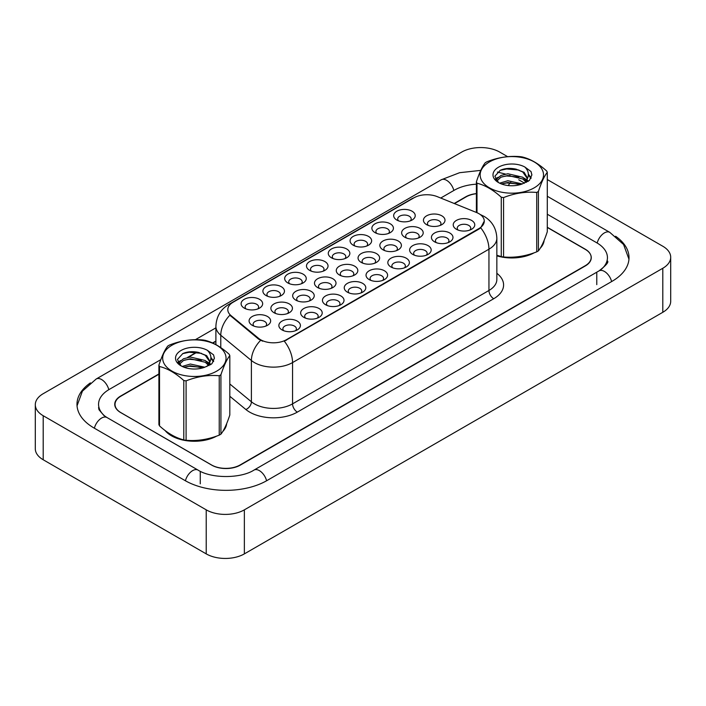 <?xml version="1.0" encoding="UTF-8"?>
<svg xmlns="http://www.w3.org/2000/svg" width="706" height="706" viewBox="0 0 706 706"><rect width="100%" height="100%" fill="white"/><g stroke="black" fill="none" stroke-linecap="round" stroke-linejoin="round"><path stroke-width="1.06" d="M396.816 220.034L396.816 220.034A10.784 6.23 180 0 1 396.816 211.226A10.784 6.23 180 0 1 412.075 211.226A10.784 6.23 180 0 1 412.075 220.034A10.784 6.23 180 0 1 396.816 220.034M410.301 220.863A6.742 3.892 0 0 0 411.183 218.939A6.742 3.892 0 0 0 409.215 216.186A6.742 3.892 0 0 0 401.864 215.339A6.742 3.892 0 0 0 397.707 218.939A6.742 3.892 0 0 0 398.59 220.863M331.432 257.787L331.432 257.787A10.784 6.23 180 0 1 331.432 248.98A10.784 6.23 180 0 1 346.69 248.98A10.784 6.23 180 0 1 346.69 257.787A10.784 6.23 180 0 1 331.432 257.787M344.916 258.608A6.742 3.892 0 0 0 345.799 256.684A6.742 3.892 0 0 0 343.831 253.931A6.742 3.892 0 0 0 336.48 253.092A6.742 3.892 0 0 0 332.323 256.684A6.742 3.892 0 0 0 333.206 258.608M309.643 270.372L309.643 270.372A10.784 6.23 180 0 1 309.643 261.564A10.784 6.23 180 0 1 324.892 261.564A10.784 6.23 180 0 1 324.892 270.372A10.784 6.23 180 0 1 309.643 270.372M323.127 271.192A6.742 3.892 0 0 0 324.01 269.268A6.742 3.892 0 0 0 322.033 266.515A6.742 3.892 0 0 0 314.691 265.668A6.742 3.892 0 0 0 310.525 269.268A6.742 3.892 0 0 0 311.408 271.192M287.845 282.947L287.845 282.947A10.784 6.23 180 0 1 287.845 274.14A10.784 6.23 180 0 1 303.103 274.14A10.784 6.23 180 0 1 303.103 282.947A10.784 6.23 180 0 1 287.845 282.947M301.33 283.777A6.742 3.892 0 0 0 302.212 281.853A6.742 3.892 0 0 0 300.244 279.099A6.742 3.892 0 0 0 292.893 278.252A6.742 3.892 0 0 0 288.728 281.853A6.742 3.892 0 0 0 289.619 283.777M353.229 245.203L353.229 245.203A10.784 6.23 180 0 1 353.229 236.395A10.784 6.23 180 0 1 368.479 236.395A10.784 6.23 180 0 1 368.479 245.203A10.784 6.23 180 0 1 353.229 245.203M366.714 246.032A6.742 3.892 0 0 0 367.597 244.1A6.742 3.892 0 0 0 365.62 241.346A6.742 3.892 0 0 0 358.277 240.508A6.742 3.892 0 0 0 354.112 244.1A6.742 3.892 0 0 0 354.994 246.032M375.027 232.618L375.027 232.618A10.784 6.23 180 0 1 375.027 223.811A10.784 6.23 180 0 1 390.277 223.811A10.784 6.23 180 0 1 390.277 232.618A10.784 6.23 180 0 1 375.027 232.618M388.512 233.448A6.742 3.892 0 0 0 389.394 231.515A6.742 3.892 0 0 0 387.417 228.77A6.742 3.892 0 0 0 380.066 227.923A6.742 3.892 0 0 0 375.91 231.515A6.742 3.892 0 0 0 376.792 233.448M266.047 295.532L266.047 295.532A10.784 6.23 180 0 1 266.047 286.724A10.784 6.23 180 0 1 281.306 286.724A10.784 6.23 180 0 1 281.306 295.532A10.784 6.23 180 0 1 266.047 295.532M279.532 296.361A6.742 3.892 0 0 0 280.423 294.437A6.742 3.892 0 0 0 278.446 291.684A6.742 3.892 0 0 0 271.095 290.837A6.742 3.892 0 0 0 266.939 294.437A6.742 3.892 0 0 0 267.821 296.361M244.258 308.116L244.258 308.116A10.784 6.23 180 0 1 244.258 299.309A10.784 6.23 180 0 1 259.508 299.309A10.784 6.23 180 0 1 259.508 308.116A10.784 6.23 180 0 1 244.258 308.116M257.743 308.946A6.742 3.892 0 0 0 258.625 307.013A6.742 3.892 0 0 0 256.649 304.26A6.742 3.892 0 0 0 249.306 303.421A6.742 3.892 0 0 0 245.141 307.013A6.742 3.892 0 0 0 246.023 308.946M426.592 224.64L426.592 224.64A10.784 6.23 180 0 1 426.592 215.833A10.784 6.23 180 0 1 441.85 215.833A10.784 6.23 180 0 1 441.85 224.64A10.784 6.23 180 0 1 426.592 224.64M440.076 225.47A6.742 3.892 0 0 0 440.959 223.546A6.742 3.892 0 0 0 438.982 220.793A6.742 3.892 0 0 0 431.64 219.945A6.742 3.892 0 0 0 427.474 223.546A6.742 3.892 0 0 0 428.357 225.47M404.794 237.225L404.794 237.225A10.784 6.23 180 0 1 404.794 228.417A10.784 6.23 180 0 1 420.052 228.417A10.784 6.23 180 0 1 420.052 237.225A10.784 6.23 180 0 1 404.794 237.225M418.279 238.054A6.742 3.892 0 0 0 419.17 236.122A6.742 3.892 0 0 0 417.193 233.377A6.742 3.892 0 0 0 409.842 232.53A6.742 3.892 0 0 0 405.685 236.122A6.742 3.892 0 0 0 406.568 238.054M339.418 274.978L339.418 274.978A10.784 6.23 180 0 1 339.418 266.171A10.784 6.23 180 0 1 354.668 266.171A10.784 6.23 180 0 1 354.668 274.978A10.784 6.23 180 0 1 339.418 274.978M352.903 275.799A6.742 3.892 0 0 0 353.785 273.875A6.742 3.892 0 0 0 351.809 271.122A6.742 3.892 0 0 0 344.457 270.274A6.742 3.892 0 0 0 340.301 273.875A6.742 3.892 0 0 0 341.183 275.799M383.005 249.809L383.005 249.809A10.784 6.23 180 0 1 383.005 241.002A10.784 6.23 180 0 1 398.255 241.002A10.784 6.23 180 0 1 398.255 249.809A10.784 6.23 180 0 1 383.005 249.809M396.49 250.639A6.742 3.892 0 0 0 397.372 248.706A6.742 3.892 0 0 0 395.395 245.953A6.742 3.892 0 0 0 388.053 245.114A6.742 3.892 0 0 0 383.887 248.706A6.742 3.892 0 0 0 384.77 250.639M361.207 262.394L361.207 262.394A10.784 6.23 180 0 1 361.207 253.586A10.784 6.23 180 0 1 376.466 253.586A10.784 6.23 180 0 1 376.466 262.394A10.784 6.23 180 0 1 361.207 262.394M374.692 263.214A6.742 3.892 0 0 0 375.574 261.291A6.742 3.892 0 0 0 373.606 258.537A6.742 3.892 0 0 0 366.255 257.699A6.742 3.892 0 0 0 362.099 261.291A6.742 3.892 0 0 0 362.981 263.214M274.034 312.723L274.034 312.723A10.784 6.23 180 0 1 274.034 303.915A10.784 6.23 180 0 1 289.284 303.915A10.784 6.23 180 0 1 289.284 312.723A10.784 6.23 180 0 1 274.034 312.723M287.519 313.552A6.742 3.892 0 0 0 288.401 311.62A6.742 3.892 0 0 0 286.424 308.875A6.742 3.892 0 0 0 279.082 308.028A6.742 3.892 0 0 0 274.916 311.62A6.742 3.892 0 0 0 275.799 313.552M295.823 300.138L295.823 300.138A10.784 6.23 180 0 1 295.823 291.331A10.784 6.23 180 0 1 311.081 291.331A10.784 6.23 180 0 1 311.081 300.138A10.784 6.23 180 0 1 295.823 300.138M309.307 300.968A6.742 3.892 0 0 0 310.19 299.044A6.742 3.892 0 0 0 308.222 296.291A6.742 3.892 0 0 0 300.871 295.443A6.742 3.892 0 0 0 296.714 299.044A6.742 3.892 0 0 0 297.597 300.968M317.621 287.554L317.621 287.554A10.784 6.23 180 0 1 317.621 278.755A10.784 6.23 180 0 1 332.87 278.755A10.784 6.23 180 0 1 332.87 287.554A10.784 6.23 180 0 1 317.621 287.554M331.105 288.383A6.742 3.892 0 0 0 331.988 286.459A6.742 3.892 0 0 0 330.011 283.706A6.742 3.892 0 0 0 322.668 282.859A6.742 3.892 0 0 0 318.503 286.459A6.742 3.892 0 0 0 319.386 288.383M252.236 325.307L252.236 325.307A10.784 6.23 180 0 1 252.236 316.5A10.784 6.23 180 0 1 267.495 316.5A10.784 6.23 180 0 1 267.495 325.307A10.784 6.23 180 0 1 252.236 325.307M265.721 326.128A6.742 3.892 0 0 0 266.603 324.204A6.742 3.892 0 0 0 264.635 321.451A6.742 3.892 0 0 0 257.284 320.612A6.742 3.892 0 0 0 253.119 324.204A6.742 3.892 0 0 0 254.01 326.128M303.809 317.329L303.809 317.329A10.784 6.23 180 0 1 303.809 308.522A10.784 6.23 180 0 1 319.059 308.522A10.784 6.23 180 0 1 319.059 317.329A10.784 6.23 180 0 1 303.809 317.329M317.294 318.159A6.742 3.892 0 0 0 318.177 316.226A6.742 3.892 0 0 0 316.2 313.482A6.742 3.892 0 0 0 308.849 312.634A6.742 3.892 0 0 0 304.692 316.226A6.742 3.892 0 0 0 305.574 318.159M325.598 304.745L325.598 304.745A10.784 6.23 180 0 1 325.598 295.938A10.784 6.23 180 0 1 340.857 295.938A10.784 6.23 180 0 1 340.857 304.745A10.784 6.23 180 0 1 325.598 304.745M339.083 305.574A6.742 3.892 0 0 0 339.965 303.651A6.742 3.892 0 0 0 337.998 300.897A6.742 3.892 0 0 0 330.646 300.05A6.742 3.892 0 0 0 326.49 303.651A6.742 3.892 0 0 0 327.372 305.574M347.396 292.169L347.396 292.169A10.784 6.23 180 0 1 347.396 283.362A10.784 6.23 180 0 1 362.646 283.362A10.784 6.23 180 0 1 362.646 292.169A10.784 6.23 180 0 1 347.396 292.169M360.881 292.99A6.742 3.892 0 0 0 361.763 291.066A6.742 3.892 0 0 0 359.786 288.313A6.742 3.892 0 0 0 352.444 287.466A6.742 3.892 0 0 0 348.279 291.066A6.742 3.892 0 0 0 349.161 292.99M369.185 279.585L369.185 279.585A10.784 6.23 180 0 1 369.185 270.777A10.784 6.23 180 0 1 384.443 270.777A10.784 6.23 180 0 1 384.443 279.585A10.784 6.23 180 0 1 369.185 279.585M382.67 280.406A6.742 3.892 0 0 0 383.561 278.482A6.742 3.892 0 0 0 381.584 275.728A6.742 3.892 0 0 0 374.233 274.89A6.742 3.892 0 0 0 370.076 278.482A6.742 3.892 0 0 0 370.959 280.406M390.983 267L390.983 267A10.784 6.23 180 0 1 390.983 258.193A10.784 6.23 180 0 1 406.241 258.193A10.784 6.23 180 0 1 406.241 267A10.784 6.23 180 0 1 390.983 267M404.467 267.821A6.742 3.892 0 0 0 405.35 265.897A6.742 3.892 0 0 0 403.373 263.144A6.742 3.892 0 0 0 396.031 262.305A6.742 3.892 0 0 0 391.865 265.897A6.742 3.892 0 0 0 392.748 267.821M412.781 254.416L412.781 254.416A10.784 6.23 180 0 1 412.781 245.609A10.784 6.23 180 0 1 428.03 245.609A10.784 6.23 180 0 1 428.03 254.416A10.784 6.23 180 0 1 412.781 254.416M426.265 255.245A6.742 3.892 0 0 0 427.148 253.313A6.742 3.892 0 0 0 425.171 250.559A6.742 3.892 0 0 0 417.828 249.721A6.742 3.892 0 0 0 413.663 253.313A6.742 3.892 0 0 0 414.546 255.245M434.569 241.831L434.569 241.831A10.784 6.23 180 0 1 434.569 233.024A10.784 6.23 180 0 1 449.828 233.024A10.784 6.23 180 0 1 449.828 241.831A10.784 6.23 180 0 1 434.569 241.831M448.054 242.661A6.742 3.892 0 0 0 448.937 240.737A6.742 3.892 0 0 0 446.969 237.984A6.742 3.892 0 0 0 439.617 237.137A6.742 3.892 0 0 0 435.461 240.737A6.742 3.892 0 0 0 436.343 242.661M456.367 229.247L456.367 229.247A10.784 6.23 180 0 1 456.367 220.44A10.784 6.23 180 0 1 471.617 220.44A10.784 6.23 180 0 1 471.617 229.247A10.784 6.23 180 0 1 456.367 229.247M469.852 230.077A6.742 3.892 0 0 0 470.734 228.153A6.742 3.892 0 0 0 468.758 225.399A6.742 3.892 0 0 0 461.415 224.552A6.742 3.892 0 0 0 457.25 228.153A6.742 3.892 0 0 0 458.132 230.077M282.012 329.914L282.012 329.914A10.784 6.23 180 0 1 282.012 321.106A10.784 6.23 180 0 1 297.261 321.106A10.784 6.23 180 0 1 297.261 329.914A10.784 6.23 180 0 1 282.012 329.914M295.496 330.743A6.742 3.892 0 0 0 296.379 328.811A6.742 3.892 0 0 0 294.402 326.057A6.742 3.892 0 0 0 287.06 325.219A6.742 3.892 0 0 0 282.894 328.811A6.742 3.892 0 0 0 283.777 330.743M476.515 212.506A18.206 10.511 180 0 1 478.942 213.689A18.206 10.511 180 0 1 484.272 221.119A18.206 10.511 180 0 1 478.942 228.55L286.362 339.736A18.206 10.511 180 0 1 258.581 338.333L231.091 315.67A18.206 10.511 180 0 1 227.8 309.643A18.206 10.511 180 0 1 233.13 302.212L413.945 197.812A18.206 10.511 180 0 1 437.261 196.639L476.515 212.506M165.045 430.483A32.361 18.683 0 0 0 171.479 435.787A32.361 18.683 0 0 0 216.733 436.07A32.361 18.683 0 0 1 171.479 435.787A32.361 18.683 0 0 1 165.045 430.483M484.272 221.119L480.707 227.809L478.942 229.088L284.306 341.192A23.598 13.626 60 0 1 292.558 362.575A26.969 15.567 180 0 1 254.416 362.575A26.969 15.567 180 0 1 251.398 360.501L220.775 335.244A26.969 15.567 180 0 1 215.895 326.313L215.895 344.616M262.667 341.192L258.581 339.127L229.865 315.22A23.598 15.779 129.5 0 0 220.775 335.244L220.775 347.608M496.847 255.837A32.361 18.683 0 0 0 534.213 252.774A32.361 18.683 0 0 1 496.847 255.837M540.214 248.256A32.361 18.683 0 0 0 544.141 240.358A32.361 18.683 0 0 1 540.214 248.256M222.734 431.551A32.361 18.683 0 0 0 226.661 423.653A32.361 18.683 0 0 1 222.734 431.551M158.903 374.242L120.947 396.154A20.227 11.675 0 0 0 115.025 404.406A20.227 11.675 0 0 0 120.947 412.666L211.518 464.954A20.227 11.675 0 0 0 240.119 464.954L585.248 265.703A20.227 11.675 0 0 0 591.169 257.443A20.227 11.675 0 0 0 585.248 249.192L547.291 227.27M476.382 193.709A20.227 11.675 0 0 0 466.075 196.895L454.47 203.593M215.895 341.333L212.85 343.09M197.195 352.135L188.211 357.324M179.333 362.443L178.239 363.078M158.903 373.959L120.664 396.04A20.227 11.675 0 0 0 114.734 404.3A20.227 11.675 0 0 0 120.664 412.56L211.712 465.122A20.227 11.675 0 0 0 240.314 465.122L585.336 265.924A20.227 11.675 0 0 0 591.266 257.664A20.227 11.675 0 0 0 585.336 249.412L547.291 227.438M476.382 193.612A20.227 11.675 0 0 0 465.686 196.842L454.187 203.487M215.895 341.06L212.585 342.975M196.833 352.065L187.496 357.457M179.536 362.054L178.283 362.778M600.718 269.833A36.403 21.021 0 0 0 607.442 257.664A36.403 21.021 0 0 0 596.782 242.802L547.291 214.227M476.382 184.187A36.403 21.021 0 0 0 454.249 190.241L440.729 198.042M215.895 327.849L195.386 339.692M160.844 359.636L109.218 389.438A36.403 21.021 0 0 0 98.558 404.3A36.403 21.021 0 0 0 105.282 416.469M507.649 156.67L499.777 152.117A26.969 15.567 0 0 0 461.636 152.117L43.198 393.701A26.969 15.567 0 0 0 35.3 404.714A26.969 15.567 0 0 0 43.198 415.719L206.223 509.847A26.969 15.567 0 0 0 244.364 509.847L662.802 268.262A26.969 15.567 0 0 0 670.7 257.249A26.969 15.567 0 0 0 662.802 246.244L547.291 179.553M35.3 404.714L35.3 448.751A26.969 15.567 0 0 0 43.198 459.756L206.223 553.883A26.969 15.567 0 0 0 244.364 553.883L662.802 312.299A26.969 15.567 0 0 0 670.7 301.285L670.7 257.249M90.394 382.89A57.98 33.473 0 0 0 76.98 404.3A57.98 33.473 0 0 0 93.969 427.968L185.016 480.539A57.98 33.473 0 0 0 267.009 480.539L612.031 281.332A57.98 33.473 0 0 0 629.02 257.664A57.98 33.473 0 0 0 615.606 236.254M489.426 161.948A31.682 18.294 -0 0 0 489.426 187.814A31.682 18.294 -0 0 0 534.239 187.814A31.682 18.294 -0 0 0 534.239 161.948A31.682 18.294 -0 0 0 489.426 161.948M496.847 255.245L501.269 256.622A36.403 21.021 -0 0 0 503.572 256.975C514.577 257.937 525.626 256.225 536.719 251.848A36.403 21.021 -0 0 0 537.575 251.371A36.403 21.021 -0 0 0 538.404 250.868C541.352 247.188 544.317 240.808 547.291 231.736L547.291 172.335A36.403 21.021 -0 0 0 546.673 171.002C538.563 163.651 530.471 158.982 522.405 156.988A36.403 21.021 -0 0 0 520.101 156.635C509 155.691 497.951 157.394 486.946 161.762A36.403 21.021 -0 0 0 486.09 162.239A36.403 21.021 -0 0 0 485.26 162.733C482.286 166.475 479.33 172.855 476.382 181.874A36.403 21.021 -0 0 0 477 183.207L477 212.709M501.269 256.622L501.269 197.212C493.159 189.87 485.066 185.201 477 183.207M501.269 197.212A36.403 21.021 -0 0 0 503.572 197.574L503.572 256.975M536.719 251.848L536.719 192.447C525.714 191.485 514.665 193.188 503.572 197.574M536.719 192.447A36.403 21.021 -0 0 0 537.575 191.961A36.403 21.021 -0 0 0 538.404 191.467L538.404 250.868M522.316 183.939L507.843 180.736L499.636 183.163M520.296 184.593L507.843 182.483L501.481 183.966M526.279 180.877L522.731 177.215L507.843 173.747L500.933 175.467L496.945 178.874L496.424 180.727M525.714 181.751L522.731 178.962L507.843 175.494L500.933 177.215L496.742 181.063M524.355 183.26L526.72 179.986L527.241 177.674L524.143 172.326L515.689 169.061C509.926 167.887 504.79 168.293 500.298 170.278L494.871 176.2L498.515 182.536M526.429 182.351L527.241 179.059M527.197 178.362L522.731 171.973L516.095 169.14M498.515 167.19A18.833 10.872 -0 0 0 498.515 182.572A18.833 10.872 -0 0 0 522.061 184.01L529.403 180.445L531.883 174.876L531.036 171.558L524.858 167.022A18.833 10.872 -0 0 0 498.515 167.19M524.858 167.022C528.785 171.011 529.403 175.326 526.72 179.977M476.382 212.453L476.382 181.874M547.291 172.335C544.335 176.023 541.378 182.404 538.404 191.467M518.919 184.01L506.643 182.96L501.763 183.851M527.885 181.53L527.02 180.833M526.5 180.462L525.626 179.889M518.919 177.021L506.643 175.97L501.763 176.853M497.042 178.706L495.603 179.589M530.947 178.371L528.362 174.973M518.972 170.04L506.643 168.981L500.077 170.384M531.874 175.053L531.036 171.558M528.441 181.16L527.179 180.083M526.8 179.801L523.781 177.991M498.233 177.232L495.277 178.953M531.159 177.947L528.362 174.091M171.955 345.234A31.682 18.294 -0 0 0 171.955 371.109A31.682 18.294 -0 0 0 216.76 371.109A31.682 18.294 -0 0 0 216.76 345.234A31.682 18.294 -0 0 0 171.955 345.234M168.619 345.534A36.403 21.021 -0 0 0 167.79 346.028C164.816 349.77 161.85 356.151 158.903 365.17A36.403 21.021 -0 0 0 159.521 366.502L159.521 425.903C167.587 433.228 175.679 437.896 183.789 439.909A36.403 21.021 -0 0 0 186.093 440.27C197.098 441.232 208.146 439.52 219.239 435.143A36.403 21.021 -0 0 0 220.095 434.658A36.403 21.021 -0 0 0 220.925 434.164C223.873 430.475 226.838 424.094 229.812 415.031L229.812 355.63A36.403 21.021 -0 0 0 229.194 354.297C221.084 346.946 212.991 342.278 204.925 340.283A36.403 21.021 -0 0 0 202.622 339.93C191.529 338.977 180.48 340.689 169.475 345.058A36.403 21.021 -0 0 0 168.619 345.534M183.789 439.909L183.789 380.508C175.679 373.165 167.587 368.488 159.521 366.502M183.789 380.508A36.403 21.021 -0 0 0 186.093 380.869L186.093 440.27M219.239 435.143L219.239 375.742C208.235 374.771 197.186 376.483 186.093 380.869M219.239 375.742A36.403 21.021 -0 0 0 220.095 375.257A36.403 21.021 -0 0 0 220.925 374.762L220.925 434.164M158.903 365.17L158.903 424.571A36.403 21.021 -0 0 0 159.521 425.903M204.846 367.235L190.364 364.031L182.157 366.458M202.825 367.888L190.364 365.779L184.001 367.261M208.799 364.172L205.252 360.51L190.364 357.042L183.463 358.763L179.474 362.169L178.953 364.022M208.235 365.046L205.252 362.257L190.364 358.789L183.463 360.51L179.262 364.358M206.876 366.555L209.241 363.281L209.77 360.969L206.664 355.621L198.209 352.356C192.447 351.182 187.319 351.588 182.819 353.574L177.4 359.495L181.045 365.823A18.833 10.872 -0 0 0 204.581 367.305L211.924 363.74L214.403 358.171L213.556 354.853L207.387 350.317A18.833 10.872 -0 0 0 181.036 350.485A18.833 10.872 -0 0 0 181.036 365.858M208.958 365.637L209.77 362.354M209.717 361.657L205.252 355.268L198.615 352.426M207.387 350.317C211.306 354.306 211.932 358.622 209.241 363.272M229.812 355.63C226.864 359.31 223.899 365.69 220.925 374.762M201.439 367.305L189.173 366.255L184.284 367.138M210.406 364.825L209.55 364.128M209.029 363.758L208.146 363.184M201.439 360.316L189.173 359.266L184.284 360.148M179.562 361.993L178.124 362.884M213.468 361.657L210.882 358.26M201.492 353.335L189.173 352.268L182.598 353.68M214.403 358.348L213.556 354.853M210.97 364.455L209.7 363.378M209.32 363.096L206.302 361.287M180.754 360.528L177.806 362.24M213.68 361.243L210.882 357.386M286.362 339.736L286.362 340.274M258.581 338.333L258.581 339.127M231.091 315.67L231.091 316.464M478.942 228.55L478.942 229.088M496.847 273.293A33.712 19.459 180 0 1 493.723 298.726L297.323 412.119A6.742 3.892 60 0 1 292.558 403.858L488.949 290.475A26.969 15.567 0 0 0 496.847 279.461L496.847 238.178A26.969 15.567 180 0 1 488.949 249.192A23.598 13.626 -120 0 0 480.707 227.809M297.323 412.119A33.712 19.459 180 0 1 249.65 412.119A33.712 19.459 180 0 1 245.873 409.515L229.812 396.269M260.593 340.38A23.598 15.779 129.5 0 0 251.398 360.501L251.398 401.785A26.969 15.567 0 0 0 254.416 403.858A26.969 15.567 0 0 0 292.558 403.858L292.558 362.575L488.949 249.192L488.949 290.475A6.742 3.892 60 0 0 493.723 298.726M496.847 238.178C496.397 228.479 492.135 221.216 484.069 216.371L480.662 214.712A23.598 11.049 112 0 0 480.345 214.589M231.127 303.589A23.598 13.626 -120 0 0 228.682 304.507C220.616 309.352 216.354 316.623 215.895 326.313M228.682 304.507L411.969 198.686A23.598 13.626 60 0 1 413.751 197.927M229.812 383.976L251.398 401.785A6.742 4.51 -50.5 0 1 245.873 409.515M266.594 480.768A10.784 6.23 -120 0 0 253.983 470.09C240.72 478.668 211.297 478.668 198.033 470.09L106.985 417.528L103.808 415.41L99.008 409.754L98.558 407.6M185.422 480.768A10.784 6.23 -60 0 1 192.641 470.628A10.784 6.23 -60 0 1 198.033 470.09M94.375 428.207A10.784 6.23 -60 0 1 101.593 418.058A10.784 6.23 -60 0 1 106.985 417.528M77.042 405.818L82.417 391.15L96.201 378.998A10.784 6.23 60 0 1 108.812 389.677M96.201 378.998L441.232 179.792A10.784 6.23 60 0 1 453.843 190.47M510.712 182.404A10.784 6.23 120 0 0 508.249 185.554M547.291 196.268L609.799 232.362A10.784 6.23 120 0 0 597.188 243.04M611.625 281.57A10.784 6.23 -120 0 0 599.015 270.892L253.983 470.09M244.364 553.883L244.364 509.847M206.223 553.883L206.223 509.847M43.198 459.756L43.198 415.719M662.802 312.299L662.802 268.262M200.266 483.839L200.266 471.732M596.782 284.633L596.782 272.525M411.969 198.686L416.293 196.674M591.169 257.443L591.169 258.793M115.025 404.406L115.025 406.259M518.751 179.792L524.505 183.119M628.958 259.181L623.583 244.514L609.799 232.362M607.442 260.964C608.943 262.058 606.136 265.368 599.015 270.892M441.232 179.792L459.624 172.696L480.777 170.375M497.412 172.052L505.434 174.073M509.37 175.415L510.403 175.803"/></g></svg>
